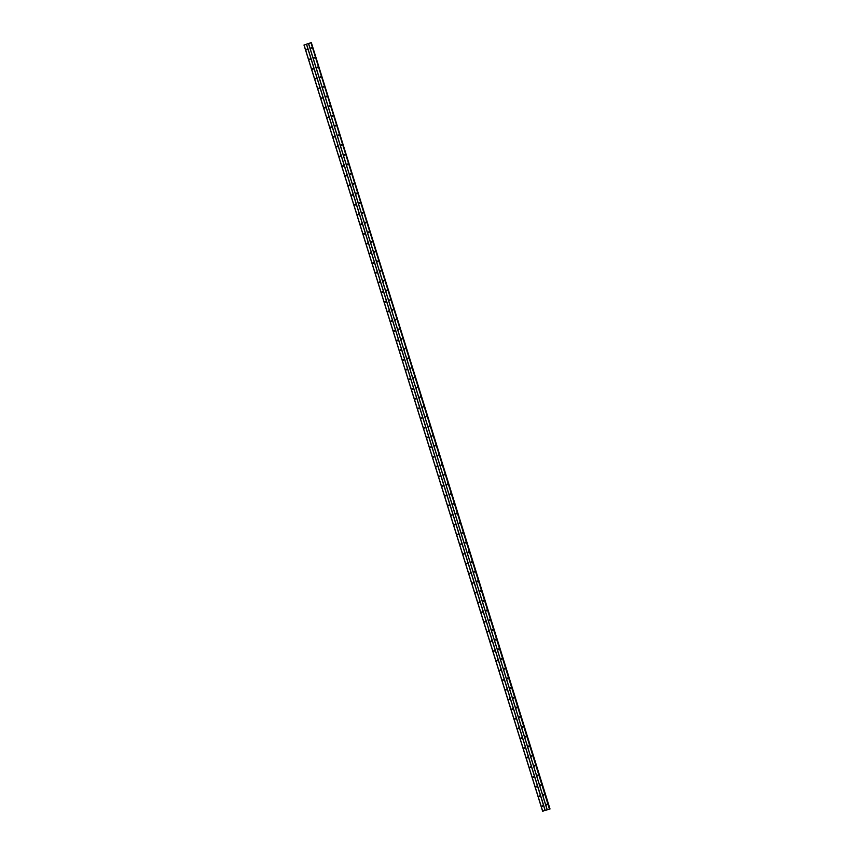 <?xml version="1.0" encoding="UTF-8"?>
<svg xmlns="http://www.w3.org/2000/svg" width="854" height="854" viewBox="0 0 854 854"><rect width="100%" height="100%" fill="white"/><g stroke="black" fill="none" stroke-linecap="round" stroke-linejoin="round"><path stroke-width="1.28" d="M546.314 804.628L547.179 804.351L546.314 804.628M546.709 804.948L546.987 804.094M543.293 794.935L544.158 794.647L543.293 794.935M543.688 795.245L543.966 794.401M540.272 785.232L541.137 784.954L540.272 785.232M540.667 785.552L540.945 784.698M537.251 775.539L538.116 775.251L537.251 775.539M537.646 775.848L537.924 775.005M534.23 765.835L535.095 765.558L534.23 765.835M534.625 766.155L534.903 765.301M531.209 756.142L532.074 755.854L531.209 756.142M531.604 756.452L531.882 755.598M528.188 746.439L529.053 746.161L528.188 746.439M528.583 746.759L528.861 745.905M525.167 736.746L526.032 736.458L525.167 736.746M525.573 737.055L525.84 736.201M522.157 727.042L523.011 726.765L522.157 727.042M522.552 727.362L522.819 726.508M519.136 717.349L519.99 717.061L519.136 717.349M519.531 717.659L519.798 716.805M516.115 707.646L516.98 707.368L516.115 707.646M516.51 707.966L516.777 707.112M513.094 697.953L513.959 697.665L513.094 697.953M513.489 698.262L513.756 697.408M510.073 688.249L510.938 687.972L510.073 688.249M510.468 688.57L510.735 687.716M507.052 678.556L507.916 678.268L507.052 678.556M507.447 678.866L507.714 678.012M504.031 668.853L504.895 668.575L504.031 668.853M504.426 669.173L504.693 668.319M501.01 659.16L501.874 658.872L501.01 659.16M501.405 659.469L501.672 658.615M497.989 649.456L498.853 649.179L497.989 649.456M498.384 649.777L498.651 648.923M494.968 639.763L495.832 639.475L494.968 639.763M495.363 640.073L495.63 639.219M491.947 630.06L492.811 629.782L491.947 630.06M492.342 630.38L492.609 629.526M488.926 620.367L489.79 620.079L488.926 620.367M489.321 620.677L489.588 619.823M485.905 610.663L486.769 610.386L485.905 610.663M486.3 610.984L486.566 610.13M482.884 600.97L483.748 600.682L482.884 600.97M483.279 601.28L483.545 600.426M479.863 591.267L480.727 590.989L479.863 591.267M480.258 591.587L480.524 590.733M476.842 581.574L477.706 581.286L476.842 581.574M477.237 581.884L477.503 581.03M473.821 571.87L474.685 571.582L473.821 571.87M474.216 572.191L474.482 571.337M470.8 562.178L471.664 561.889L470.8 562.178M471.194 562.487L471.461 561.633M467.778 552.474L468.643 552.186L467.778 552.474M468.173 552.794L468.44 551.94M464.757 542.781L465.622 542.493L464.757 542.781M465.152 543.091L465.419 542.237M461.736 533.077L462.601 532.789L461.736 533.077M462.131 533.398L462.398 532.544M458.715 523.374L459.58 523.096L458.715 523.374M459.11 523.694L459.377 522.84M455.694 513.681L456.559 513.393L455.694 513.681M456.089 514.001L456.356 513.147M452.673 503.977L453.538 503.7L452.673 503.977M453.068 504.298L453.346 503.444M449.652 494.285L450.517 493.996L449.652 494.285M450.047 494.605L450.325 493.751M446.631 484.581L447.496 484.303L446.631 484.581M447.026 484.901L447.304 484.047M443.61 474.888L444.475 474.6L443.61 474.888M444.005 475.198L444.283 474.354M440.589 465.184L441.454 464.907L440.589 465.184M440.984 465.505L441.262 464.651M437.568 455.492L438.433 455.203L437.568 455.492M437.963 455.801L438.241 454.958M434.547 445.788L435.412 445.51L434.547 445.788M434.942 446.108L435.22 445.254M431.526 436.095L432.391 435.807L431.526 436.095M431.921 436.405L432.199 435.561M428.505 426.392L429.37 426.114L428.505 426.392M428.9 426.712L429.178 425.858M425.484 416.699L426.349 416.41L425.484 416.699M425.879 417.008L426.157 416.154M422.463 406.995L423.328 406.717L422.463 406.995M422.869 407.315L423.136 406.461M419.453 397.302L420.307 397.014L419.453 397.302M419.848 397.612L420.115 396.758M416.432 387.599L417.286 387.321L416.432 387.599M416.827 387.919L417.094 387.065M413.411 377.906L414.275 377.617L413.411 377.906M413.806 378.215L414.073 377.361M410.39 368.202L411.254 367.925L410.39 368.202M410.785 368.522L411.052 367.668M407.369 358.509L408.233 358.221L407.369 358.509M407.764 358.819L408.031 357.965M404.348 348.806L405.212 348.528L404.348 348.806M404.743 349.126L405.009 348.272M401.327 339.113L402.191 338.824L401.327 339.113M401.722 339.422L401.988 338.568M398.306 329.409L399.17 329.132L398.306 329.409M398.701 329.729L398.967 328.875M395.285 319.716L396.149 319.428L395.285 319.716M395.68 320.026L395.946 319.172M392.264 310.013L393.128 309.735L392.264 310.013M392.659 310.333L392.925 309.479M389.243 300.32L390.107 300.032L389.243 300.32M389.637 300.629L389.904 299.775M386.221 290.616L387.086 290.339L386.221 290.616M386.616 290.936L386.883 290.082M383.2 280.923L384.065 280.635L383.2 280.923M383.595 281.233L383.862 280.379M380.179 271.22L381.044 270.942L380.179 271.22M380.574 271.54L380.841 270.686M377.158 261.527L378.023 261.239L377.158 261.527M377.553 261.836L377.82 260.982M374.137 251.823L375.002 251.546L374.137 251.823M374.532 252.143L374.799 251.289M371.116 242.13L371.981 241.842L371.116 242.13M371.511 242.44L371.778 241.586M368.095 232.427L368.96 232.139L368.095 232.427M368.49 232.747L368.757 231.893M365.074 222.734L365.939 222.446L365.074 222.734M365.469 223.043L365.736 222.189M362.053 213.03L362.918 212.742L362.053 213.03M362.448 213.351L362.715 212.497M359.032 203.337L359.897 203.049L359.032 203.337M359.427 203.647L359.694 202.793M356.011 193.634L356.876 193.346L356.011 193.634M356.406 193.954L356.673 193.1M352.99 183.93L353.855 183.653L352.99 183.93M353.385 184.25L353.652 183.397M349.969 174.237L350.834 173.949L349.969 174.237M350.364 174.558L350.642 173.704M346.948 164.534L347.813 164.256L346.948 164.534M347.343 164.854L347.621 164M343.927 154.841L344.792 154.553L343.927 154.841M344.322 155.161L344.6 154.307M340.906 145.137L341.771 144.86L340.906 145.137M341.301 145.458L341.579 144.604M337.885 135.444L338.75 135.156L337.885 135.444M338.28 135.765L338.558 134.911M334.864 125.741L335.729 125.463L334.864 125.741M335.259 126.061L335.537 125.207M331.843 116.048L332.708 115.76L331.843 116.048M332.238 116.357L332.516 115.514M328.822 106.344L329.687 106.067L328.822 106.344M329.217 106.665L329.495 105.811M325.801 96.651L326.666 96.363L325.801 96.651M326.196 96.961L326.474 96.118M322.78 86.948L323.645 86.67L322.78 86.948M323.175 87.268L323.452 86.414M319.759 77.255L320.624 76.967L319.759 77.255M320.165 77.565L320.431 76.711M316.749 67.551L317.603 67.274L316.749 67.551M317.144 67.872L317.41 67.018M313.728 57.858L314.582 57.57L313.728 57.858M314.123 58.168L314.389 57.314M310.707 48.155L311.571 47.877L310.707 48.155M311.102 48.475L311.368 47.621M542.098 806.016L542.963 805.738L542.098 806.016M542.493 806.336L542.76 805.482M539.077 796.323L539.941 796.035L539.077 796.323M539.472 796.633L539.739 795.779M536.056 786.619L536.92 786.342L536.056 786.619M536.451 786.94L536.718 786.086M533.035 776.926L533.899 776.638L533.035 776.926M533.43 777.236L533.697 776.382M530.014 767.223L530.878 766.945L530.014 767.223M530.409 767.543L530.676 766.689M526.993 757.53L527.857 757.242L526.993 757.53M527.388 757.84L527.655 756.986M523.972 747.826L524.836 747.549L523.972 747.826M524.367 748.147L524.634 747.293M520.951 738.134L521.815 737.845L520.951 738.134M521.346 738.443L521.613 737.589M517.93 728.43L518.794 728.152L517.93 728.43M518.325 728.75L518.591 727.896M514.909 718.737L515.773 718.449L514.909 718.737M515.304 719.047L515.57 718.193M511.888 709.034L512.752 708.756L511.888 709.034M512.283 709.354L512.549 708.5M508.867 699.341L509.731 699.052L508.867 699.341M509.262 699.65L509.528 698.796M505.846 689.637L506.71 689.349L505.846 689.637M506.241 689.957L506.507 689.103M502.825 679.944L503.689 679.656L502.825 679.944M503.219 680.254L503.486 679.4M499.803 670.241L500.668 669.952L499.803 670.241M500.198 670.561L500.465 669.707M496.782 660.537L497.647 660.259L496.782 660.537M497.177 660.857L497.444 660.003M493.761 650.844L494.626 650.556L493.761 650.844M494.156 651.164L494.423 650.31M490.74 641.14L491.605 640.863L490.74 641.14M491.135 641.461L491.402 640.607M487.719 631.448L488.584 631.159L487.719 631.448M488.114 631.768L488.381 630.914M484.698 621.744L485.563 621.466L484.698 621.744M485.093 622.064L485.36 621.21M481.677 612.051L482.542 611.763L481.677 612.051M482.072 612.371L482.339 611.517M478.656 602.348L479.521 602.07L478.656 602.348M479.051 602.668L479.329 601.814M475.635 592.655L476.5 592.366L475.635 592.655M476.03 592.964L476.308 592.121M472.614 582.951L473.479 582.674L472.614 582.951M473.009 583.271L473.287 582.417M469.593 573.258L470.458 572.97L469.593 573.258M469.988 573.568L470.266 572.724M466.572 563.555L467.437 563.277L466.572 563.555M466.967 563.875L467.245 563.021M463.551 553.862L464.416 553.573L463.551 553.862M463.946 554.171L464.224 553.328M460.53 544.158L461.395 543.881L460.53 544.158M460.925 544.478L461.203 543.624M457.509 534.465L458.374 534.177L457.509 534.465M457.904 534.775L458.182 533.921M454.488 524.762L455.353 524.484L454.488 524.762M454.883 525.082L455.161 524.228M451.467 515.069L452.332 514.781L451.467 515.069M451.862 515.378L452.14 514.524M448.446 505.365L449.311 505.088L448.446 505.365M448.841 505.685L449.119 504.831M445.425 495.672L446.29 495.384L445.425 495.672M445.831 495.982L446.098 495.128M442.415 485.969L443.269 485.691L442.415 485.969M442.81 486.289L443.077 485.435M439.394 476.276L440.248 475.988L439.394 476.276M439.789 476.585L440.056 475.731M436.373 466.572L437.237 466.295L436.373 466.572M436.768 466.892L437.034 466.038M433.352 456.879L434.216 456.591L433.352 456.879M433.747 457.189L434.013 456.335M430.331 447.176L431.195 446.898L430.331 447.176M430.726 447.496L430.992 446.642M427.31 437.483L428.174 437.195L427.31 437.483M427.705 437.792L427.971 436.938M424.289 427.779L425.153 427.502L424.289 427.779M424.684 428.1L424.95 427.246M421.268 418.086L422.132 417.798L421.268 418.086M421.662 418.396L421.929 417.542M418.246 408.383L419.111 408.105L418.246 408.383M418.641 408.703L418.908 407.849M415.225 398.69L416.09 398.402L415.225 398.69M415.62 398.999L415.887 398.145M412.204 388.986L413.069 388.709L412.204 388.986M412.599 389.307L412.866 388.453M409.183 379.293L410.048 379.005L409.183 379.293M409.578 379.603L409.845 378.749M406.162 369.59L407.027 369.312L406.162 369.59M406.557 369.91L406.824 369.056M403.141 359.897L404.006 359.609L403.141 359.897M403.536 360.207L403.803 359.353M400.12 350.193L400.985 349.905L400.12 350.193M400.515 350.514L400.782 349.66M397.099 340.5L397.964 340.212L397.099 340.5M397.494 340.81L397.761 339.956M394.078 330.797L394.943 330.509L394.078 330.797M394.473 331.117L394.74 330.263M391.057 321.093L391.922 320.816L391.057 321.093M391.452 321.414L391.719 320.56M388.036 311.4L388.901 311.112L388.036 311.4M388.431 311.721L388.698 310.867M385.015 301.697L385.88 301.419L385.015 301.697M385.41 302.017L385.677 301.163M381.994 292.004L382.859 291.716L381.994 292.004M382.389 292.324L382.656 291.47M378.973 282.3L379.838 282.023L378.973 282.3M379.368 282.621L379.635 281.767M375.952 272.607L376.817 272.319L375.952 272.607M376.347 272.928L376.625 272.074M372.931 262.904L373.796 262.626L372.931 262.904M373.326 263.224L373.604 262.37M369.91 253.211L370.775 252.923L369.91 253.211M370.305 253.521L370.583 252.677M366.889 243.507L367.754 243.23L366.889 243.507M367.284 243.828L367.562 242.974M363.868 233.815L364.733 233.526L363.868 233.815M364.263 234.124L364.541 233.281M360.847 224.111L361.712 223.833L360.847 224.111M361.242 224.431L361.52 223.577M357.826 214.418L358.691 214.13L357.826 214.418M358.221 214.728L358.499 213.884M354.805 204.714L355.67 204.437L354.805 204.714M355.2 205.035L355.477 204.181M351.784 195.022L352.649 194.733L351.784 195.022M352.179 195.331L352.456 194.477M348.763 185.318L349.628 185.04L348.763 185.318M349.158 185.638L349.435 184.784M345.742 175.625L346.607 175.337L345.742 175.625M346.137 175.935L346.414 175.081M342.721 165.922L343.586 165.644L342.721 165.922M343.127 166.242L343.393 165.388M339.711 156.229L340.565 155.94L339.711 156.229M340.106 156.538L340.372 155.684M336.689 146.525L337.543 146.247L336.689 146.525M337.084 146.845L337.351 145.991M333.668 136.832L334.533 136.544L333.668 136.832M334.063 137.142L334.33 136.288M330.647 127.129L331.512 126.851L330.647 127.129M331.042 127.449L331.309 126.595M327.626 117.436L328.491 117.147L327.626 117.436M328.021 117.745L328.288 116.891M324.605 107.732L325.47 107.455L324.605 107.732M325 108.052L325.267 107.198M321.584 98.039L322.449 97.751L321.584 98.039M321.979 98.349L322.246 97.495M318.563 88.336L319.428 88.058L318.563 88.336M318.958 88.656L319.225 87.802M315.542 78.643L316.407 78.355L315.542 78.643M315.937 78.952L316.204 78.098M312.521 68.939L313.386 68.662L312.521 68.939M312.916 69.259L313.183 68.405M309.5 59.246L310.365 58.958L309.5 59.246M309.895 59.556L310.162 58.702M306.479 49.543L307.344 49.265L306.479 49.543M306.874 49.863L307.141 49.009M542.61 811.204L303.981 45.027L310.963 42.721L549.442 809.069L550.019 808.973L542.61 811.204L549.762 809.016M311.187 42.828L550.019 808.973L311.39 42.796M308.572 43.511L547.2 809.688M308.486 43.554L547.126 809.72M310.963 42.721L549.602 808.898M311.08 42.7L549.72 808.877M304.056 44.995L542.696 811.161M306.458 44.205L545.087 810.382M306.565 44.184L545.204 810.35M549.997 808.962L311.358 42.785L549.944 808.973M311.155 42.721L549.784 808.898"/></g></svg>
